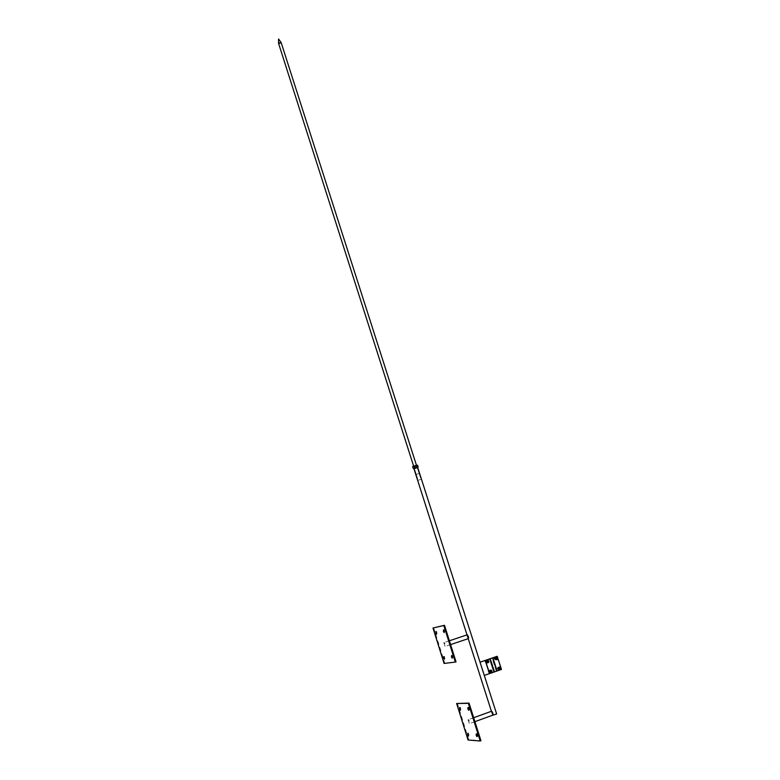 <?xml version="1.0" encoding="UTF-8"?>
<svg xmlns="http://www.w3.org/2000/svg" width="780" height="780" viewBox="0 0 780 780"><rect width="100%" height="100%" fill="white"/><g stroke="black" fill="none" stroke-linecap="round" stroke-linejoin="round"><path stroke-width="0.58" stroke-dasharray="3.9 2.92" d="M480.051 662.2L484.175 675.451L501.111 669.484L496.86 656.36M501.472 669.454L497.035 656.341L501.286 669.464L489.44 673.608L501.111 669.484M479.944 662.24L484 675.46M491.01 671.365L490.932 672.077L489.713 671.131L491.01 671.365M487.744 661.225L487.675 661.928L486.457 661.011L487.744 661.225M500.117 668.187L500.029 668.899L498.839 667.953L500.117 668.187M496.85 658.086L496.772 658.788L495.563 657.862L496.85 658.086M496.675 658.106L495.388 657.881L496.597 658.808L496.675 658.106M499.941 668.207L498.664 667.963L499.853 668.918L499.941 668.207M487.578 661.245L486.281 661.03L487.5 661.947L487.578 661.245M490.834 671.385L489.548 671.151L490.756 672.087L490.834 671.385M495.485 658.554L496.772 658.788L495.563 657.862L495.485 658.554M495.661 658.534L495.739 657.832L496.948 658.768L495.661 658.534M486.379 661.703L487.675 661.928C487.773 660.787 487.363 660.475 486.457 661.011L486.379 661.703M486.554 661.684L486.623 660.992C487.539 660.455 487.948 660.767 487.851 661.908L486.554 661.684M498.752 668.665L500.029 668.899L498.839 667.953L498.752 668.665M498.927 668.645L499.015 667.933L500.214 668.879L498.927 668.645M489.635 671.843L490.932 672.077C491.049 670.927 490.639 670.615 489.713 671.131L489.635 671.843M489.811 671.824L489.889 671.122C490.815 670.605 491.224 670.917 491.107 672.058L489.811 671.824M497.552 657.365L497.903 658.437M500.828 667.475L501.179 668.548M488.865 671.131C488.641 672.467 488.641 672.467 488.865 671.131M488.943 670.966L489.411 672.204L488.68 672.516L488.212 671.278L488.943 670.966M490.103 672.389L489.635 671.141L490.444 670.858L490.844 672.087L490.103 672.389M490.796 670.088L492.131 671.102M491.858 671.122L491.615 672.623L490.288 673.082M490.357 672.721L489.665 670.907C491 670.157 491.585 670.605 491.419 672.272L490.357 672.721M490.308 672.721L489.616 670.907C490.961 670.157 491.546 670.615 491.371 672.272L490.308 672.721M490.376 672.301L489.947 671.161L491.049 672.019L490.376 672.301M490.171 672.321L489.743 671.18L490.483 670.917L490.844 672.038L490.171 672.321M489.352 672.136L490.24 672.038L489.245 671.278L489.352 672.136M489.245 672.243C488.416 669.182 492.102 672.769 489.245 672.243M489.733 672.106L489.625 671.239L490.503 671.141L490.62 672.009L489.733 672.106M490.532 672.448C486.476 673.608 491.059 667.875 490.532 672.448M490.62 671.034C487.753 670.508 491.449 674.096 490.62 671.034M490.961 672.409C491.498 667.826 486.905 673.569 490.961 672.409M488.465 672.116L489.538 673.15L490.854 672.692L491.098 671.19L490.035 670.157L488.719 670.615L488.465 672.116L489.011 670.585L490.327 670.127L491.4 671.161L491.147 672.662L489.83 673.13L488.758 672.087M485.618 661.03C485.394 662.356 485.394 662.356 485.618 661.03M485.696 660.865L486.174 662.093L485.433 662.415L484.955 661.187L485.696 660.865M486.847 662.249L486.369 661.021L487.149 660.709L487.588 661.937L486.847 662.249M487.529 659.948L488.865 660.952M488.602 660.982L488.348 662.483L487.022 662.932M487.09 662.571L486.389 660.777C487.724 660.007 488.309 660.455 488.163 662.113L487.09 662.571M487.042 662.571L486.349 660.787C487.675 660.017 488.27 660.455 488.124 662.113L487.042 662.571M487.12 662.152L486.681 661.03L487.793 661.859L487.12 662.152M486.915 662.171L486.476 661.05L487.188 660.777L487.588 661.889L486.915 662.171M486.106 662.015L486.983 661.908L485.989 661.157L486.106 662.015M485.989 662.123C485.17 659.071 488.845 662.639 485.989 662.123M486.476 661.966L486.359 661.118L487.247 661.011L487.363 661.869L486.476 661.966M487.276 662.327C483.22 663.468 487.802 657.764 487.276 662.327M487.363 660.904C484.497 660.377 488.183 663.956 487.363 660.904M487.705 662.279C488.241 657.716 483.649 663.419 487.705 662.279M485.209 661.986L486.281 663.019L487.598 662.561L487.841 661.069L486.779 660.036L485.462 660.494L485.209 661.986L485.755 660.455L487.071 660.007L488.134 661.04L487.89 662.532L486.574 662.99L485.501 661.947M497.942 667.963C497.718 669.289 497.718 669.289 497.942 667.963M498.02 667.797L498.488 669.045L497.767 669.347L497.299 668.099L498.02 667.797M499.219 669.211L498.752 667.953L499.531 667.67L499.941 668.908L499.219 669.211M499.902 666.91L501.238 667.914M500.965 667.943L500.721 669.435L499.415 669.903M499.473 669.533L498.79 667.719C500.126 666.988 500.711 667.446 500.526 669.094L499.473 669.533M499.424 669.533L498.742 667.719C500.087 666.988 500.662 667.446 500.477 669.094L499.424 669.533M499.492 669.113L499.063 667.972L500.156 668.84L499.492 669.113M499.288 669.133L498.859 667.992L499.57 667.739L499.941 668.86L499.288 669.133M498.459 668.957L499.327 668.87L498.352 668.09L498.459 668.957M498.352 669.065C497.513 666.013 501.199 669.591 498.352 669.065M498.849 668.928L498.742 668.05L499.609 667.963L499.717 668.831L498.849 668.928M499.629 669.269C495.592 670.42 500.146 664.706 499.629 669.269M499.726 667.856C496.87 667.339 500.555 670.907 499.726 667.856M500.068 669.23C500.584 664.667 496.031 670.381 500.068 669.23M497.572 668.938L498.644 669.971L499.951 669.513L500.194 668.021L499.132 666.988L497.815 667.446L497.572 668.938L498.118 667.417L499.434 666.958L500.497 667.992L500.253 669.484L498.947 669.942L497.874 668.908M494.686 657.901C494.471 659.227 494.471 659.227 494.686 657.901M494.773 657.735L495.241 658.963L494.51 659.275L494.042 658.047L494.773 657.735M495.953 659.1L495.476 657.871L496.226 657.569L496.685 658.798L495.953 659.1M496.636 656.809L497.971 657.813M497.698 657.842L497.455 659.334L496.139 659.783M496.197 659.412L495.514 657.618C496.84 656.877 497.425 657.325 497.26 658.973L496.197 659.412M496.158 659.422L495.466 657.628C496.792 656.877 497.377 657.325 497.221 658.973L496.158 659.422M496.226 659.002L495.797 657.881L496.889 658.72L496.226 659.002M496.012 659.032L495.583 657.901L496.265 657.628L496.685 658.749L496.012 659.032M495.193 658.866L496.07 658.768L495.085 658.008L495.193 658.866M495.085 658.973C494.257 655.931 497.933 659.5 495.085 658.973M495.583 658.827L495.466 657.969L496.343 657.871L496.46 658.73L495.583 658.827M496.363 659.178C492.336 660.319 496.88 654.644 496.363 659.178M496.46 657.764C493.613 657.238 497.289 660.806 496.46 657.764M496.802 659.129C497.318 654.586 492.775 660.27 496.802 659.129M494.315 658.837L495.378 659.87L496.685 659.422L496.928 657.93L495.865 656.906L494.559 657.355L494.315 658.837L494.861 657.316L496.168 656.867L497.231 657.901L496.987 659.383L495.671 659.841L494.608 658.808M418.226 480.265L420.966 479.339L418.226 480.265M414.463 468.488L417.202 467.561L414.463 468.488M417.671 467.415L413.907 468.614M496.636 713.983L492.687 715.25L491.38 711.175M281.131 42.754L278.548 43.358M419.026 473.519L416.257 474.347L419.026 473.519M281.131 42.529C280.322 43.748 279.454 43.963 278.538 43.183M415.428 465.543L413.887 466.167L415.428 465.543M415.447 465.358L414.19 466.069L415.447 465.358M416.091 467.63L414.56 468.263L416.091 467.63M416.91 465.163L413.059 466.342M415.379 468.302L416.637 467.6L415.379 468.302M413.936 468.692L417.7 467.493M412.815 466.528L417.612 465.299M418.158 467.005L413.8 468.497L413.254 466.791M415.72 466.108L416.267 467.815M477.243 735.901L477.672 736.427C478.179 735.95 477.955 735.004 476.99 733.6L476.707 734.38M468.702 735.257L468.468 733.054L468.215 733.873M468.916 709.508L469.336 710.024C469.843 709.547 469.628 708.62 468.683 707.226L468.39 707.996M460.6 709.429L460.385 707.245L460.112 708.045M457.324 703.248L468.76 739.742L480.938 740.737M468.76 739.742L468.068 740.005M468.058 719.667L469.385 723.664C470.106 722.972 469.784 721.617 468.429 719.618L468.058 719.667M491.244 711.36L492.628 715.221M452.517 657.501L452.312 655.258L452.01 656M444.619 658.534L444.444 656.38L444.161 657.16M444.434 631.878L444.249 629.655L443.947 630.386M436.741 633.448L436.585 631.312L436.303 632.073M433.66 627.764L444.776 663.224L456.027 661.83M444.776 663.224L444.083 663.458M443.83 642.613L445.068 646.454C445.79 645.772 445.507 644.465 444.21 642.515L443.83 642.613M466.879 634.92L468.146 638.693M496.957 670.985L492.706 657.832M496.343 671.239L492.092 658.086M494.764 671.794L490.523 658.632M493.798 672.087L489.557 658.925M489.635 671.141L488.212 671.278M490.844 672.087L489.411 672.204M486.369 661.021L484.955 661.187M487.588 661.937L486.174 662.093M498.752 667.953L497.299 668.099M499.941 668.908L498.488 669.045M495.476 657.871L494.042 658.047M496.685 658.798L495.241 658.963M414.375 468.468L418.139 480.246M417.202 467.561L420.966 479.339M419.084 473.44L416.423 465.143M416.257 474.347L413.605 466.04M413.887 466.167L414.56 468.263M416.267 465.406L416.939 467.503M476.278 733.863L476.99 733.6M467.776 733.307L468.468 733.054M467.981 707.48L468.683 707.226M459.683 707.489L460.385 707.245M473.674 717.717L468.429 719.618M474.913 721.656L469.385 723.664M451.61 655.502L452.312 655.258M443.752 656.614L444.444 656.38M443.547 629.889L444.249 629.655M435.893 631.537L436.585 631.312M449.387 640.78L444.21 642.515M450.587 644.592L445.068 646.454"/><path stroke-width="1.17" d="M484.282 675.412L489.616 673.588L485.374 660.397L497.211 656.321L497.552 657.365M489.44 673.608L485.209 660.426L497.035 656.341L480.051 662.2M497.211 656.321L480.041 662.161M501.179 668.548L501.472 669.454L489.616 673.588M497.903 658.437L500.828 667.475M491.634 670.576L492.043 671.843L491.634 670.576L490.435 670.283L491.634 670.576M491.878 672.604L491.254 672.828L492.043 671.843L491.878 672.604M490.561 673.062L490.064 672.535L491.254 672.828L490.288 673.082L489.226 672.048L489.469 670.547L490.435 670.283L489.655 671.268L489.743 670.517M489.489 672.019L489.655 671.268L490.064 672.535L489.226 672.048M489.469 670.547L491.059 670.059M488.368 660.436L488.777 661.693L488.368 660.436L487.178 660.143L488.368 660.436M488.611 662.454L487.988 662.668L488.777 661.693L488.611 662.454M487.295 662.902L486.798 662.386L487.988 662.668L487.022 662.932L485.959 661.898L486.213 660.407L487.178 660.143L486.389 661.118L486.476 660.377M486.223 661.869L486.389 661.118L486.798 662.386L485.959 661.898M486.213 660.407L487.793 659.919M500.75 667.397L501.16 668.665L500.75 667.397L499.561 667.105L500.75 667.397M500.994 669.416L500.38 669.64L501.16 668.665L500.994 669.416M499.688 669.874L499.19 669.347L500.38 669.64L499.415 669.903L498.342 668.86L498.595 667.368L499.561 667.105L498.781 668.08L498.869 667.339M498.615 668.831L498.781 668.08L499.19 669.347L498.342 668.86M498.595 667.368L500.175 666.88M497.474 657.286L497.884 658.544L497.474 657.286L496.285 656.994L497.474 657.286M497.718 659.295L497.104 659.519L497.884 658.544L497.718 659.295M496.411 659.753L495.914 659.227L497.104 659.519L496.139 659.783L495.076 658.749L495.319 657.257L496.285 656.994L495.505 657.969L495.592 657.228M495.349 658.72L495.505 657.969L495.914 659.227L495.076 658.749M495.319 657.257L496.899 656.77M491.38 711.175L413.907 468.614L417.671 467.405L496.636 713.983L492.687 715.25M413.605 466.04L278.548 43.358L281.131 42.754M281.024 42.364L278.577 39L278.538 43.183L281.131 42.529L416.423 465.143M413.059 466.342L416.91 465.163M417.7 467.493L413.936 468.692M413.8 468.497L418.158 467.005L417.612 465.299L412.815 466.528M417.027 465.163L417.573 466.879M414.55 465.855L415.096 467.561M412.669 466.664L413.215 468.38M476.707 734.38L477.243 735.901M476.141 735.238L476.278 733.863C477.243 735.267 477.467 736.203 476.96 736.691L476.141 735.238M468.215 733.873L468.702 735.257M467.649 734.663L467.776 733.307L468.439 736.076L467.649 734.663M468.39 707.996L468.916 709.508M467.834 708.874L467.981 707.48C468.916 708.874 469.141 709.8 468.624 710.278L467.834 708.874M460.112 708.045L460.6 709.429M459.566 708.864L459.683 707.489L460.327 710.239L459.566 708.864M456.631 703.492L469.053 703.092L480.938 740.737L480.226 741L468.341 703.346L456.631 703.492L468.068 740.005L480.226 741M469.053 703.092L468.341 703.346M474.913 721.656L492.628 715.221C493.389 714.509 493.077 713.173 491.673 711.204L491.244 711.36M452.01 656L452.517 657.501M451.474 656.935L451.61 655.502L452.215 658.242L451.474 656.935M444.161 657.16L444.619 658.534M443.625 658.018L443.752 656.614L444.346 659.305L443.625 658.018M443.947 630.386L444.434 631.878M443.41 631.342L443.547 629.889L444.122 632.609L443.41 631.342M436.303 632.073L436.741 633.448M435.767 632.96L435.893 631.537L436.459 634.208L435.767 632.96M432.978 627.998L444.493 625.297L456.027 661.83L455.325 662.074L443.791 625.531L432.978 627.998L444.083 663.458L455.325 662.074M444.493 625.297L443.791 625.531M450.587 644.592L468.146 638.693C468.916 638.001 468.634 636.704 467.308 634.783L466.879 634.92M492.882 657.813L497.133 670.966M492.58 657.94L496.831 671.092M490.21 658.749L494.462 671.921M489.733 658.895L493.974 672.067M491.673 711.204L473.674 717.717M467.308 634.783L449.387 640.78"/></g></svg>
